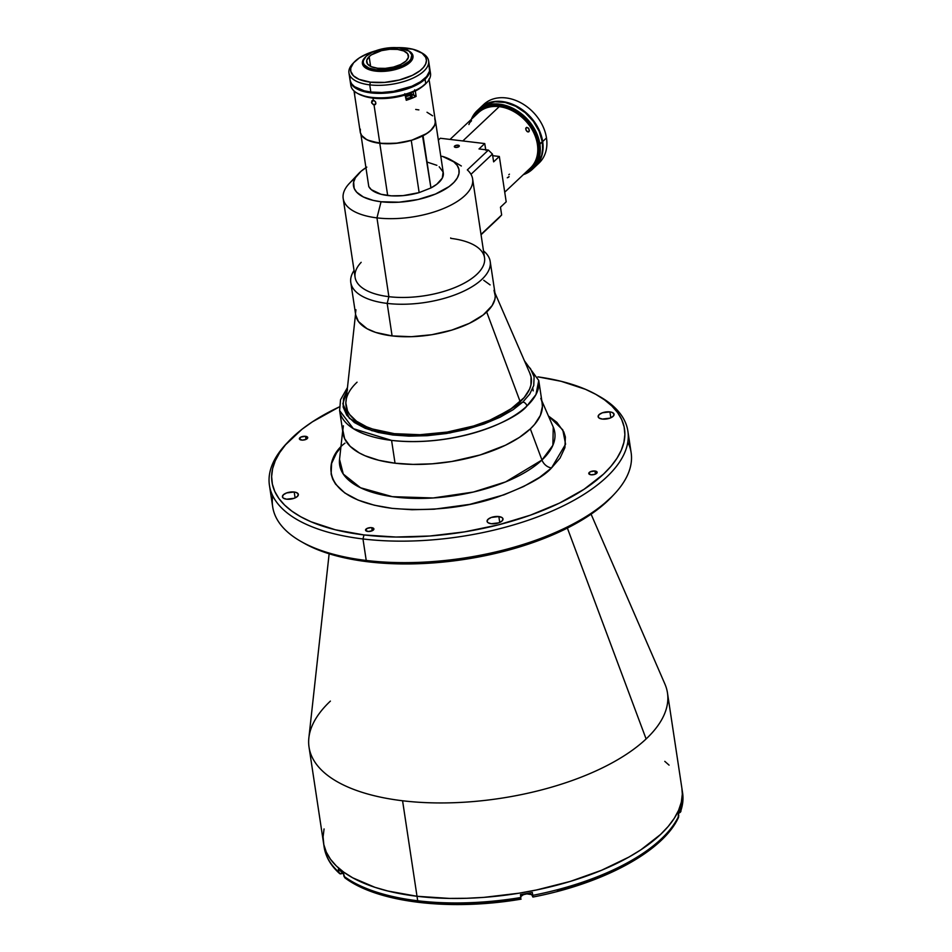 <?xml version="1.0" encoding="UTF-8"?>
<svg xmlns="http://www.w3.org/2000/svg" width="952" height="952" viewBox="0 0 952 952"><rect width="100%" height="100%" fill="white"/><g stroke="black" fill="none" stroke-linecap="round" stroke-linejoin="round"><path stroke-width="1.43" d="M347.456 387.571L340.53 399.757L339.614 410.598L343.065 433.41A100.698 44.03 -8.6 0 0 395.032 463.207L391.581 440.395A100.698 44.03 171.4 0 1 339.614 410.598L353.37 428.674L391.581 440.395C457.138 447.559 516.484 419.594 526.884 406.052A4.022 3.058 -133.3 0 0 522.827 402.053L484.616 423.783L449.856 432.958L408.682 436.123L371.887 430.685L349.432 418.368L342.839 403.767L347.135 390.475M529.74 373.005A93.653 40.948 171.4 0 1 531.24 377.956A93.653 40.948 171.4 0 1 488.697 420.665A93.653 40.948 171.4 0 1 394.366 433.672L419.951 434.719L447.142 432.077L473.596 425.984L489.697 420.248L509.998 409.693L524.147 397.603L529.538 389.213L530.93 385.036L531.049 376.921L529.74 373.005M525.611 363.485L530.478 368.65L534.108 376.849L533.739 385.5L529.74 394.057L522.827 402.053A4.022 3.058 46.7 0 1 526.884 406.052A100.698 44.03 171.4 0 1 391.581 440.395L395.032 463.207A100.698 44.03 -8.6 0 0 496.456 449.213A100.698 44.03 -8.6 0 0 542.2 403.303L538.749 380.479A100.698 44.03 171.4 0 1 526.884 406.052L535.964 394.568L538.749 380.479L524.445 360.808M522.827 402.053L513.104 409.717L500.097 417.19L484.104 423.973L465.861 429.542L446.464 433.517L427.139 435.707L409.027 436.135L392.938 435.016L378.384 432.458L365.163 428.281L354.322 422.474L346.79 415.262L343.16 407.075L343.529 398.424L347.539 389.868M346.338 398.888L345.838 402.993L347.504 410.859L349.658 414.536L356.512 421.212L366.532 426.758L372.601 429.031L394.366 433.672A93.653 40.948 171.4 0 1 346.04 405.968A93.653 40.948 171.4 0 1 346.004 400.792M340.864 447.369L336.496 452.973L331.593 463.469L331.129 474.084L332.736 479.225L335.58 484.14L344.814 492.981L358.119 500.097L374.338 505.226L392.2 508.368L411.93 509.736L434.148 509.213L469.836 504.358L504.024 494.814L523.648 486.496L539.606 477.333L551.529 467.932L560.014 458.114L564.917 447.618L565.369 437.004L563.762 431.863L556.872 422.343L548.423 415.988L562.763 429.852L565.583 444.203L551.529 467.932A10.067 7.652 46.7 0 1 541.962 460.018L552.886 445.298L553.243 427.067L541.819 400.78M540.772 398.376A100.698 44.03 171.4 0 1 530.335 428.876L541.962 460.018A108.79 47.564 -8.6 0 0 553.243 427.067M288.587 441.371L286.278 443.822A181.261 79.254 -8.6 0 0 362.974 538.963L363.997 534.929A178.238 77.933 171.4 0 1 288.587 441.371A178.238 77.933 171.4 0 1 339.352 406.885L312.446 421.807L302.022 429.245L285.517 444.798L279.567 452.783L275.247 460.78L272.593 468.729L271.629 476.547L272.379 484.175L274.807 491.518L278.912 498.515L284.648 505.107L291.955 511.212L300.772 516.781L311.007 521.767L335.33 529.776L363.997 534.929L362.974 538.963A181.261 79.254 171.4 0 1 269.44 485.341A181.261 79.254 171.4 0 1 287.456 442.597M269.44 485.341L272.688 506.821A181.261 79.254 -8.6 0 0 366.234 560.454L362.974 538.963L366.234 560.454A181.261 79.254 171.4 0 1 301.058 541.51A181.261 79.254 171.4 0 1 272.748 495.825M498.848 516.555A8.056 3.522 171.4 0 1 503.001 518.935A8.056 3.522 171.4 0 1 499.348 522.612A8.056 3.522 171.4 0 1 491.232 523.731A8.056 3.522 171.4 0 1 487.079 521.351A8.056 3.522 171.4 0 1 490.732 517.674A8.056 3.522 171.4 0 1 498.848 516.555L499.74 522.446L498.848 516.555L491.327 517.448L488.019 519.304L487.091 521.434L487.971 522.66L491.232 523.731L498.753 522.838L502.061 520.982L502.989 518.852L502.109 517.626L498.848 516.555M294.204 492.017A8.056 3.522 171.4 0 1 298.357 494.397A8.056 3.522 171.4 0 1 294.704 498.075A8.056 3.522 171.4 0 1 286.588 499.193A8.056 3.522 171.4 0 1 282.423 496.813A8.056 3.522 171.4 0 1 286.088 493.136A8.056 3.522 171.4 0 1 294.204 492.017L295.096 497.908L294.204 492.017L286.671 492.91L283.375 494.766L282.446 496.896L283.327 498.122L286.588 499.193L294.108 498.301L297.405 496.444L298.345 494.314L296.596 492.612L294.204 492.017M609.923 411.895A8.056 3.522 171.4 0 1 614.076 414.275A8.056 3.522 171.4 0 1 610.422 417.952A8.056 3.522 171.4 0 1 602.307 419.07A8.056 3.522 171.4 0 1 598.142 416.69A8.056 3.522 171.4 0 1 601.807 413.013A8.056 3.522 171.4 0 1 609.923 411.895L610.815 417.785L609.923 411.895L602.39 412.787L599.094 414.644L598.165 416.774L599.046 417.999L602.307 419.07L609.827 418.178L613.124 416.322L614.064 414.191L612.314 412.49L609.923 411.895M371.708 527.67A4.224 1.845 171.4 0 1 373.898 528.919A4.224 1.845 171.4 0 1 371.97 530.847A4.224 1.845 171.4 0 1 367.71 531.43A4.224 1.845 171.4 0 1 365.532 530.181A4.224 1.845 171.4 0 1 367.448 528.253A4.224 1.845 171.4 0 1 371.708 527.67L372.184 530.752L371.708 527.67L370.959 527.61L367.079 528.419L365.699 530.573L368.472 531.478L372.351 530.68L373.886 528.872L371.708 527.67M594.964 471.014A4.224 1.845 171.4 0 1 597.142 472.263A4.224 1.845 171.4 0 1 595.226 474.191A4.224 1.845 171.4 0 1 590.966 474.774A4.224 1.845 171.4 0 1 588.776 473.525A4.224 1.845 171.4 0 1 590.704 471.597A4.224 1.845 171.4 0 1 594.964 471.014L595.428 474.108L594.964 471.014L590.323 471.764L588.788 473.572L590.966 474.774L594.917 474.31L597.13 472.585L594.964 471.014M305.544 436.313A4.224 1.845 171.4 0 1 307.722 437.563A4.224 1.845 171.4 0 1 305.806 439.491A4.224 1.845 171.4 0 1 301.546 440.074A4.224 1.845 171.4 0 1 299.368 438.824A4.224 1.845 171.4 0 1 301.284 436.897A4.224 1.845 171.4 0 1 305.544 436.313L306.008 439.407L305.544 436.313L300.903 437.063L299.368 438.872L302.308 440.133L306.187 439.324L307.722 437.515L305.544 436.313M301.058 541.51L303.974 543.164A178.238 77.933 -8.6 0 0 368.067 561.799L366.234 560.454L368.067 561.799L399.971 563.905L433.886 562.87L468.503 558.753L502.501 551.708L534.584 541.986L563.489 529.978L588.134 516.151L598.546 508.713L612.077 496.492M329.142 553.778L308.865 737.907A181.261 79.254 -8.6 0 0 402.577 800.763L417.012 896.272A181.261 79.254 171.4 0 1 323.478 842.639A181.261 79.254 -8.6 0 0 417.012 896.272L402.577 800.763A181.261 79.254 171.4 0 1 309.031 747.13A181.261 79.254 171.4 0 1 330.392 701.1M339.852 873.722L338.781 872.103L340.316 873.924L343.434 873.353L339.495 873.46C330.82 865.689 325.715 856.919 324.156 847.137A181.261 79.254 -8.6 0 0 338.781 872.103L338.341 869.212A181.261 79.254 -8.6 0 0 343.505 873.4L343.946 876.28A181.261 79.254 -8.6 0 0 417.702 900.77L417.012 896.272L449.463 898.414L466.528 898.283L483.949 897.367L519.161 893.178L536.607 889.953L570.367 881.385L601.533 870.283L628.891 857.086L640.815 849.85L660.557 834.464L668.197 826.467L674.242 818.351L678.633 810.212L681.334 802.131L682.31 794.17L681.906 788.363L682.31 794.17L681.334 802.131L678.633 810.212L674.242 818.351L668.197 826.467L660.557 834.464L640.815 849.85L628.891 857.086L601.533 870.283L570.367 881.385L536.607 889.953L519.161 893.178L483.949 897.367L466.528 898.283L449.463 898.414L417.012 896.272A181.261 79.254 -8.6 0 0 599.593 871.08A181.261 79.254 -8.6 0 0 681.918 788.434L667.471 692.925A181.261 79.254 171.4 0 1 646.111 738.954A181.261 79.254 171.4 0 1 402.577 800.763A181.261 79.254 -8.6 0 0 646.111 738.954L567.368 528.074L646.111 738.954A181.261 79.254 -8.6 0 0 664.913 684.06L591.085 514.163M682.513 792.397A181.261 79.254 171.4 0 1 680.977 810.331A181.261 79.254 -8.6 0 0 682.596 792.933L681.918 788.434A181.261 79.254 171.4 0 1 599.593 871.08A181.261 79.254 171.4 0 1 417.012 896.272L387.869 891.024L374.886 887.3L352.716 877.815L343.755 872.151L336.318 865.939L330.487 859.239L326.31 852.123L323.835 844.65L323.085 836.903L324.061 828.942L323.085 836.903L323.835 844.65L326.31 852.123L330.487 859.239L336.318 865.939L343.755 872.151L352.716 877.815L374.886 887.3L387.869 891.024L417.012 896.272L417.702 900.77A181.261 79.254 171.4 0 1 343.946 876.28L345.017 877.911L346.492 878.184M664.793 761.35L669.077 765.134L664.793 761.35M303.938 543.14L315.076 548.626L326.631 552.969L339.4 556.634L368.067 561.799A178.238 77.933 -8.6 0 0 611.993 496.587A178.238 77.933 -8.6 0 0 613.112 495.361M627.82 442.133A181.261 79.254 171.4 0 1 614.29 494.136A181.261 79.254 171.4 0 1 366.234 560.454A181.261 79.254 -8.6 0 0 548.804 535.274A181.261 79.254 -8.6 0 0 631.128 452.617L627.88 431.125A181.261 79.254 171.4 0 1 545.555 513.783A181.261 79.254 171.4 0 1 362.974 538.963A181.261 79.254 -8.6 0 0 580.434 496.539A181.261 79.254 -8.6 0 0 599.51 396.448L596.595 394.782A178.238 77.933 171.4 0 1 577.828 493.207A178.238 77.933 171.4 0 1 363.997 534.929L395.901 537.035L429.816 536.012L464.445 531.894L498.443 524.838L530.514 515.127L559.431 503.12L584.064 489.28L603.485 474.155L610.994 466.29L616.944 458.317L621.263 450.308L623.905 442.359L624.869 434.54L624.131 426.912L621.692 419.57L617.598 412.573L611.862 405.98L604.544 399.876L595.738 394.307L585.492 389.32L561.168 381.312L537.892 376.861A178.238 77.933 171.4 0 1 596.595 394.782M598.034 395.615A181.261 79.254 171.4 0 1 627.88 431.125M343.386 425.806L342.839 430.221L344.636 438.682L350.193 446.357L359.309 452.95L365.092 455.77L378.837 460.292L395.032 463.207L413.049 464.397L432.22 463.814L451.772 461.494L480.224 454.937L505.441 445.238L519.364 437.42L530.335 428.876L541.962 460.018A108.79 47.564 -8.6 0 1 418.095 498.432A108.79 47.564 -8.6 0 1 339.543 459.388L343.279 474.072L360.534 487.757L392.367 496.67L433.172 497.967L473.346 492.053L505.643 481.89L541.962 460.018A10.067 7.652 -133.3 0 0 551.529 467.932C543.175 477.273 525.076 487.007 497.242 497.146C465.707 507.809 430.685 511.545 392.2 508.368C316.516 498.479 324.418 458.114 344.969 443.156M541.997 402.184L542.414 406.492L540.367 415.405L534.572 424.425L530.335 428.876A100.698 44.03 171.4 0 1 415.679 464.421A100.698 44.03 171.4 0 1 342.97 428.293M678.455 813.115L679.549 812.877L678.455 813.115M658.153 842.127L643.481 853.825L625.393 864.94L604.472 875.067L581.482 883.884L557.301 891.143M677.836 818.113L678.8 815.852A181.261 79.254 171.4 0 1 532.775 895.356L532.906 897.046L531.656 894.63L526.861 893.88L523.481 894.642L520.684 896.606M520.911 898.902L495.718 902.258L469.836 904.031L444.132 904.007L419.523 902.091M521.065 899.152L521.065 899.152C450.26 911.219 377.635 902.71 344.814 877.78L343.505 873.4A181.261 79.254 -8.6 0 1 338.341 869.212L338.781 872.103A181.261 79.254 171.4 0 1 324.085 846.661M532.942 896.879L532.335 892.476A181.261 79.254 -8.6 0 1 520.458 894.618L520.899 897.498A181.261 79.254 171.4 0 1 417.702 900.77A181.261 79.254 -8.6 0 0 520.899 897.498L520.458 894.618A181.261 79.254 -8.6 0 0 532.335 892.476L532.775 895.356A181.261 79.254 -8.6 0 0 678.8 815.852L678.359 812.96A181.261 79.254 -8.6 0 0 680.549 807.451L680.977 810.331L679.549 812.877L680.977 810.331L680.406 812.258M532.906 897.046L532.406 895.523A6.045 2.642 -8.6 0 0 526.98 893.868A6.045 2.642 -8.6 0 0 520.744 896.498M678.229 817.768L678.359 812.96A181.261 79.254 -8.6 0 0 680.549 807.451L680.977 810.331M355.56 314.017L345.957 401.208A93.653 40.948 -8.6 0 0 346.04 406.016A93.653 40.948 171.4 0 1 346.04 405.98A93.653 40.948 171.4 0 1 357.071 382.192M531.24 377.992L531.24 377.968A93.653 40.948 171.4 0 1 531.24 378.015A93.653 40.948 -8.6 0 0 529.907 373.386L494.957 292.942M486.686 311.994L520.197 401.744L486.686 311.994M414.644 89.809L415.31 91.023A37.961 16.6 -8.6 0 0 422.057 86.846A37.961 16.6 171.4 0 1 415.31 91.023L416.119 96.39L411.466 94.236L411.216 92.594L411.466 94.236A5.843 2.558 -8.6 0 0 405.469 95.105M405.469 96.783L410.324 95.319L410.705 97.818L410.324 95.319A3.427 1.499 171.4 0 1 412.097 96.331A3.427 1.499 171.4 0 1 410.538 97.889A3.427 1.499 171.4 0 1 407.087 98.365L405.707 97.913M373.005 98.127A37.961 16.6 -8.6 0 0 405.433 94.914A37.961 16.6 171.4 0 1 373.005 98.127A37.961 16.6 171.4 0 1 362.89 95.795A37.961 16.6 -8.6 0 0 373.005 98.127L373.339 100.365L373.005 98.127M371.53 102.304L373.541 100.4L371.53 102.304L372.184 100.591L373.779 100.46L375.612 101.959L375.862 103.673L374.017 104.851L371.815 103.185L371.911 100.817L374.207 100.638L375.612 101.959L375.493 104.363L373.16 104.565L371.53 102.304M429.376 81.491L428.959 79.432M429.447 81.931L428.935 79.028M354.751 94.117A37.961 16.6 171.4 0 1 354.215 92.273A37.961 16.6 171.4 0 1 354.144 91.035L354.751 94.117M354.215 92.273L360.237 132.03A37.961 16.6 -8.6 0 0 379.824 143.264L374.017 104.851L379.824 143.264A37.961 16.6 -8.6 0 0 418.071 137.981A37.961 16.6 -8.6 0 0 435.314 120.678L429.435 81.812M375.493 104.363L374.838 104.768M405.433 94.914L406.254 100.281L416.119 96.39A37.961 16.6 171.4 0 1 406.254 100.281L404.778 93.701M360.356 129.163L360.308 132.447L361.7 135.505L366.353 139.397L371.006 141.384L383.156 143.562L397.531 143.133L411.942 140.146L426.698 133.542L430.839 130.317L434.624 125.236L435.385 121.88L434.719 118.691M432.613 115.799L427.008 112.253M418.868 109.908L415.715 109.444M371.911 100.817L372.529 100.436M415.31 91.023L416.119 96.39L413.644 94.891A5.843 2.558 -8.6 0 0 411.466 94.236L405.219 95.212M405.683 96.521A3.427 1.499 171.4 0 1 410.324 95.319L411.966 96.021L411.692 97.199L407.087 98.365A3.427 1.499 171.4 0 1 405.909 98.032M413.644 94.891L413.168 91.785L413.644 94.891M419.154 192.601L411.264 140.396A38.068 16.648 171.4 0 1 379.777 143.3L387.678 195.505A38.068 16.648 -8.6 0 0 419.154 192.601L403.184 195.612L391.343 195.838L380.99 194.267L371.328 189.686L368.781 186.556L360.868 134.101L368.781 186.556A38.068 16.648 -8.6 0 0 387.678 195.505L379.777 143.3A38.068 16.648 171.4 0 1 360.891 134.351L363.426 137.481L367.567 140.087L379.777 143.3L395.294 143.419L411.264 140.396L419.154 192.601L430.935 187.949L419.154 192.601M366.806 167.112L361.129 171.205L355.417 177.715L353.644 182.094L354.18 188.365L356.643 192.161L363.331 196.957L373.125 200.372L381.05 201.753A53.371 23.336 171.4 0 1 358.464 173.74L349.265 183.522A65.45 28.619 -8.6 0 0 376.956 217.877A65.45 28.619 -8.6 0 0 451.736 204.68A65.45 28.619 -8.6 0 0 467.373 169.956A65.45 28.619 171.4 0 1 472.62 178.94A65.45 28.619 171.4 0 1 442.894 208.785A65.45 28.619 171.4 0 1 376.956 217.877L388.88 296.679L376.956 217.877L381.05 201.753L399.055 202.193L417.999 199.515L435.421 194.077L449.118 186.568L453.973 182.344L457.293 177.965L458.971 173.585L458.923 169.361L457.186 165.398L453.795 161.852L442.561 156.425A53.371 23.336 171.4 0 1 450.689 159.781A53.371 23.336 171.4 0 1 445.072 189.258A53.371 23.336 171.4 0 1 381.05 201.753L376.956 217.877A65.45 28.619 171.4 0 1 343.184 198.516L355.096 277.318A65.45 28.619 -8.6 0 0 388.88 296.679L387.178 303.402L392.093 335.913L375.707 332.427L367.091 328.738L358.44 321.514L355.715 315.029A70.496 30.821 -8.6 0 0 392.093 335.913L387.178 303.402A70.496 30.821 171.4 0 1 350.8 282.542A70.496 30.821 171.4 0 1 354.061 270.475A70.496 30.821 -8.6 0 0 387.178 303.402L388.88 296.679A65.45 28.619 171.4 0 1 361.177 262.324M461.339 165.993L455.223 162.364M343.184 198.516A65.45 28.619 171.4 0 1 355.001 178.452M450.689 237.917L450.76 238.369A65.45 28.619 171.4 0 1 474.298 245.211A65.45 28.619 171.4 0 1 467.396 281.352A65.45 28.619 171.4 0 1 388.88 296.679A65.45 28.619 -8.6 0 0 454.806 287.587A65.45 28.619 -8.6 0 0 484.532 257.742L472.62 178.94M387.178 303.402A70.496 30.821 -8.6 0 0 468.61 288.694A70.496 30.821 -8.6 0 0 483.509 250.9A70.496 30.821 171.4 0 1 490.197 261.467A70.496 30.821 171.4 0 1 458.174 293.609A70.496 30.821 171.4 0 1 387.178 303.402M358.464 173.74A53.371 23.336 171.4 0 1 365.925 167.671M494.005 290.289L495.266 296.203L494.885 299.297L492.125 305.604L483.247 314.922L469.384 323.335L451.736 330.118L431.815 334.711L411.347 336.699L392.093 335.913A70.496 30.821 -8.6 0 0 463.088 326.12A70.496 30.821 -8.6 0 0 495.111 293.978L490.197 261.467M442.561 156.425L440.788 156.211L442.561 156.425M427.484 162.197L436.885 165.327M439.181 166.767L443.12 172.003L442.311 178.083L436.849 184.212L430.935 187.949A38.068 16.648 -8.6 0 0 443.299 172.859L435.409 120.654A38.068 16.648 171.4 0 1 423.045 135.743L430.935 187.949L422.557 135.934L428.947 132.007L433.089 127.949L435.219 123.808L435.123 119.476A38.068 16.648 171.4 0 1 435.409 120.654M483.735 280.293L490.113 284.91M355.56 312.827L355.941 309.733M369.138 56.62L370.625 66.39L369.138 56.62L371.447 54.835L381.609 50.611L389.749 49.29L397.555 49.421L403.838 50.98L407.646 53.74L408.396 57.275L405.98 61.047A21.146 9.246 171.4 0 1 383.073 68.496A21.146 9.246 171.4 0 1 366.651 61.999A21.146 9.246 171.4 0 1 369.138 56.62A21.146 9.246 171.4 0 1 392.045 49.171A21.146 9.246 171.4 0 1 408.467 55.668A21.146 9.246 171.4 0 1 405.98 61.047L400.744 64.474L393.509 67.056L385.37 68.377L377.563 68.246L371.28 66.688L367.472 63.927L366.722 60.392L369.138 56.62M350.086 79.694L350.8 83.086L353.025 86.156L361.593 90.904L374.493 93.213L389.749 92.76L408.587 88.417L420.689 82.574L428.114 75.577L429.697 71.971L429.745 68.484A40.282 17.612 171.4 0 1 429.828 68.925A40.282 17.612 171.4 0 1 425.08 79.159A40.282 17.612 171.4 0 1 381.454 93.355A40.282 17.612 171.4 0 1 350.169 80.979L350.848 85.454A40.282 17.612 -8.6 0 0 371.637 97.366L365.925 96.676L358.119 93.712A39.27 17.172 -8.6 0 0 372.244 97.818L371.637 97.366A40.282 17.612 171.4 0 1 357.155 93.165A40.282 17.612 171.4 0 1 350.836 83.169M365.544 56.882L364.783 57.691A25.573 11.186 -8.6 0 0 375.6 71.126L375.945 69.782A24.573 10.746 171.4 0 1 365.544 56.882A24.573 10.746 171.4 0 1 399.174 47.886A24.573 10.746 171.4 0 1 408.003 50.456A24.573 10.746 171.4 0 1 405.421 64.022A24.573 10.746 171.4 0 1 375.945 69.782L375.6 71.126A25.573 11.186 171.4 0 1 362.403 63.558A25.573 11.186 171.4 0 1 365.187 57.287M429.828 71.221A40.282 17.612 171.4 0 1 426.758 82.634A40.282 17.612 171.4 0 1 425.758 83.633A40.282 17.612 171.4 0 1 371.637 97.366A40.282 17.612 -8.6 0 0 425.758 83.633L425.08 79.159L425.758 83.633A40.282 17.612 -8.6 0 0 430.506 73.411L429.828 68.925M408.479 50.742A25.573 11.186 171.4 0 1 412.99 55.906A25.573 11.186 171.4 0 1 409.967 62.404A25.573 11.186 171.4 0 1 375.6 71.126A25.573 11.186 -8.6 0 0 409.967 62.404A25.573 11.186 -8.6 0 0 408.979 51.015L408.003 50.456M350.169 80.979A40.282 17.612 171.4 0 1 350.122 80.539L350.038 80.099A40.282 17.612 -8.6 0 0 370.828 92.023L369.745 84.859L370.423 82.169A38.27 16.731 171.4 0 1 354.227 62.094A38.27 16.731 171.4 0 1 375.802 50.777L367.65 53.574L359.356 57.893L353.573 62.82L350.8 67.961L350.752 71.281L353.394 75.767L359.047 79.349L370.423 82.169L369.745 84.859A40.282 17.612 171.4 0 1 348.956 72.947A40.282 17.612 171.4 0 1 353.513 62.892M426.674 82.693L420.736 87.763L415.31 90.809L401.875 95.593L386.75 98.056L372.244 97.818A39.27 17.172 -8.6 0 0 425.996 83.443A39.27 17.172 -8.6 0 0 426.365 83.038M399.174 47.886L385.334 48.314L372.232 52.277L366.163 56.263L363.343 60.654L363.319 62.784L364.211 64.76L368.638 67.961L375.945 69.782L389.796 69.353L402.886 65.391L408.955 61.404L410.812 59.214L411.811 54.883L409.11 51.158L399.174 47.886M354.227 62.094L352.704 63.724A40.282 17.612 -8.6 0 0 369.745 84.859L370.828 92.023L364.354 90.856L354.549 86.668L351.597 83.8L350.122 80.551M396.413 47.659A38.27 16.731 171.4 0 1 406.599 48.088A38.27 16.731 171.4 0 1 420.356 52.086A38.27 16.731 171.4 0 1 416.333 73.221A38.27 16.731 171.4 0 1 370.423 82.169L384.56 82.407L399.293 80.004L412.383 75.351L419.903 70.781L423.45 67.437L425.651 64.01L426.437 60.619L425.746 57.406L422.069 53.181L412.752 49.195L396.151 47.659M349.955 78.837L350.169 77.064M429.066 65.962L429.566 71.102L426.651 76.517L420.558 81.717L411.835 86.251L393.521 91.344L381.835 92.475L370.828 92.023A40.282 17.612 -8.6 0 0 411.395 86.43A40.282 17.612 -8.6 0 0 429.697 68.068L428.614 60.904A40.282 17.612 171.4 0 1 410.312 79.266A40.282 17.612 171.4 0 1 369.745 84.859A40.282 17.612 -8.6 0 0 418.071 75.434A40.282 17.612 -8.6 0 0 422.307 53.193L420.356 52.086M421.284 52.646A40.282 17.612 171.4 0 1 428.614 60.904M469.514 123.129L468.896 124.522M471.549 120.725L470.05 122.32M507.285 177.798L509.058 176.608M508.142 177.465L508.761 177.048M525.766 128.187L526.682 127.33L528.455 128.151L529.36 130.329L528.895 131.745L526.98 131.483L525.706 128.996L526.682 127.33L528.753 128.532L529.252 131.162L528.015 132.019L526.123 130.353L525.766 128.187M509.439 174.168L508.808 174.751M504.727 192.197L530.371 168.04A37.961 28.869 -133.3 0 0 533.322 131.911A37.961 28.869 -133.3 0 0 499.229 106.648L462.827 140.944L499.229 106.648A37.961 28.869 -133.3 0 0 478.297 112.776L450.034 139.409M479.534 108.421L485.877 104.137L495.028 101.769L505.238 102.483L515.615 106.231L525.254 112.693L533.346 121.309L539.189 131.34L542.271 141.919L538.534 144.502L536.845 137.612L533.917 130.829L524.79 118.607L515.794 111.539L505.821 106.957L495.73 105.244L486.365 106.576L478.558 110.813L472.739 118.012A39.27 29.869 46.7 0 1 508.939 108.064A39.27 29.869 46.7 0 1 538.534 144.502L539.891 144.168A40.282 30.631 -133.3 0 0 508.094 106.231A40.282 30.631 -133.3 0 0 471.323 119.345A40.282 30.631 46.7 0 1 477.19 110.634A40.282 30.631 46.7 0 1 514.032 108.897A40.282 30.631 46.7 0 1 539.891 144.168L542.271 141.919A40.282 30.631 -133.3 0 0 516.412 106.648A40.282 30.631 -133.3 0 0 479.57 108.397L477.19 110.634M533.584 168.111A40.282 30.631 -133.3 0 0 534.81 167.028A40.282 30.631 -133.3 0 0 542.271 141.919L542.652 148.821L541.676 155.307L537.749 163.685L533.632 168.076M539.891 144.168A40.282 30.631 46.7 0 1 532.43 169.278A40.282 30.631 46.7 0 1 523.398 174.609A40.282 30.631 -133.3 0 0 539.891 144.168M538.534 144.502A39.27 29.869 46.7 0 1 524.802 173.276L530.109 170.003L535.702 163.22L538.594 154.462L538.534 144.502M481.974 106.338A40.282 30.631 46.7 0 1 519.149 101.935A40.282 30.631 46.7 0 1 546.484 137.957A40.282 30.631 -133.3 0 0 520.625 102.685A40.282 30.631 -133.3 0 0 483.771 104.434L479.963 108.016A40.282 30.631 46.7 0 1 516.817 106.279A40.282 30.631 46.7 0 1 542.676 141.539L546.484 137.957L542.676 141.539L539.582 130.959L533.751 120.94L525.659 112.312L516.008 105.85L505.643 102.102L495.433 101.388L486.27 103.768L478.951 109.04M535.012 166.838L539.772 160.733L542.069 154.926L543.057 148.452L542.676 141.539A40.282 30.631 46.7 0 1 535.214 166.66A40.282 30.631 46.7 0 1 535.012 166.838M535.214 166.66L539.022 163.066A40.282 30.631 -133.3 0 0 546.484 137.957A40.282 30.631 46.7 0 1 537.011 164.755M458.007 145.168L458.293 147.013L458.007 145.168L454.628 146.025L454.425 146.905L455.627 147.417A2.523 1.107 171.4 0 1 454.33 146.667A2.523 1.107 171.4 0 1 455.472 145.525A2.523 1.107 171.4 0 1 458.007 145.168A2.523 1.107 171.4 0 1 459.304 145.918L458.007 145.168M485.71 149.761A6.545 4.974 -133.3 0 1 485.579 149.107L484.984 149.666L485.579 149.107L484.735 143.573L440.324 138.254L438.348 140.111L440.324 138.254L484.735 143.573L479.023 148.952L488.388 150.083L467.325 169.92L488.388 150.083L492.446 154.081L470.978 174.311L492.446 154.081L493.624 161.852L499.336 156.473L506.19 201.824L500.478 207.203L506.19 201.824L499.336 156.473L493.624 161.852L492.446 154.081L488.388 150.083L479.023 148.952L484.735 143.573L485.853 150.261M455.627 147.417L458.388 146.965L459.304 145.894A2.523 1.107 171.4 0 1 458.162 147.06A2.523 1.107 171.4 0 1 455.627 147.417M492.684 155.676L499.336 156.473L492.684 155.676M481.058 234.739L498.681 218.139L481.058 234.739M500.478 207.203L501.656 214.974L481.01 234.418L501.656 214.974L498.681 218.139L501.656 214.974L500.478 207.203M533.191 390.855L532.799 388.321M309.031 747.13L324.156 847.137M614.29 494.136L611.993 496.587M339.543 459.388L342.684 430.899M532.918 897.046C603.342 883.551 663.461 851.195 678.609 817.185M680.894 811.425L682.596 792.933M355.715 315.053L350.8 282.542M455.925 162.756L450.689 159.781M357.155 93.165L358.13 93.712M426.758 82.634L425.996 83.443M350.038 80.111L348.956 72.947M534.81 167.028L532.43 169.278"/></g></svg>
